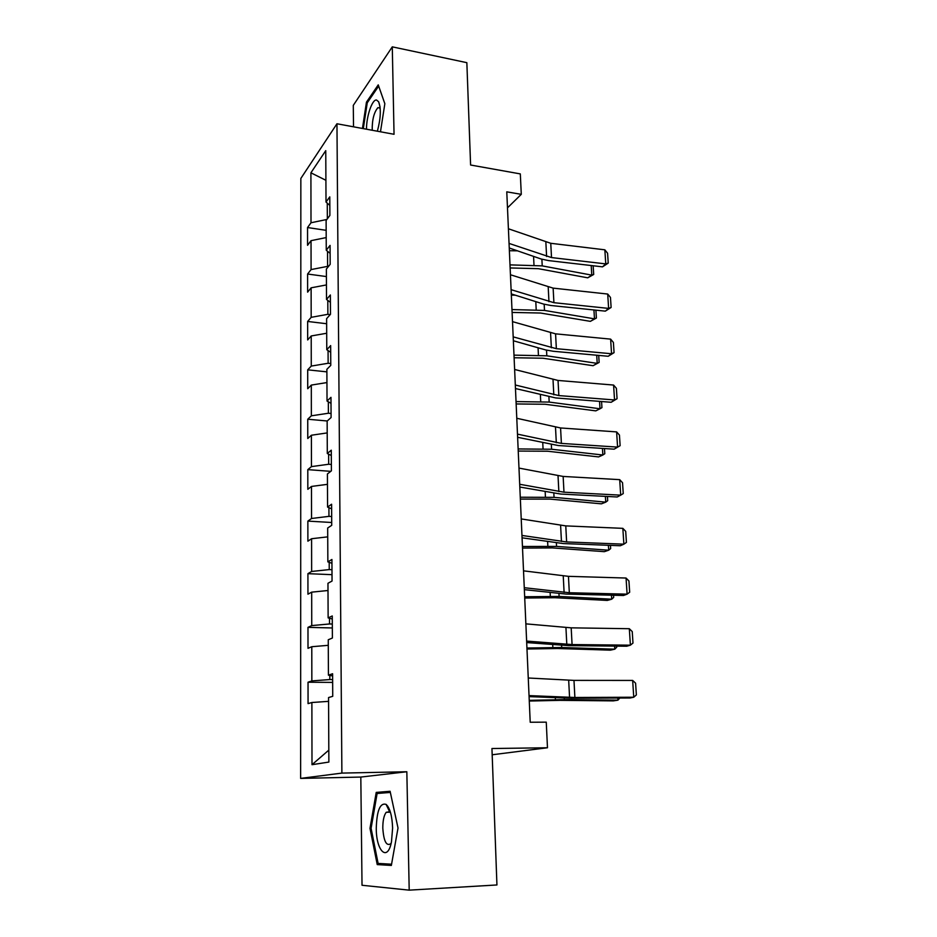 <?xml version="1.0" encoding="UTF-8"?>
<svg xmlns="http://www.w3.org/2000/svg" width="937" height="937" viewBox="0 0 937 937"><rect width="100%" height="100%" fill="white"/><g stroke="black" fill="none" stroke-linecap="round" stroke-linejoin="round"><path stroke-width="1.41" d="M389.804 810.376L389.534 811.594M409.2 890.15L406.834 771.748L360.815 777.066L362.022 885.266L409.2 890.15L496.938 884.961L491.948 748.522L547.477 747.761L546.259 722.158L530.213 722.24L506.776 191.839L521.288 194.334L520.316 173.907L470.597 165.017L466.849 62.674L392.287 46.85L353.284 105.377L353.53 126.823M360.815 777.066L300.636 778.401L300.847 178.44L336.957 123.766L341.888 773.095L300.636 778.401M310.908 172.806L311.002 222.76L307.547 227.539L307.559 245.307L311.037 240.657L311.084 269.575L307.594 274.026L307.617 292.145L311.119 287.823L311.178 317.327L307.641 321.45L307.664 339.944L311.213 335.961L311.271 366.074L307.699 369.834L307.723 388.714L311.307 385.084L311.353 415.817L307.746 419.226L307.769 438.493L311.389 435.236L311.447 466.614L307.804 469.636L307.828 489.301L311.482 486.432L311.552 518.489L307.863 521.101L307.886 541.188L311.588 538.728L311.646 571.465L307.922 573.667L307.945 594.187L311.681 592.149L311.74 625.588L307.98 627.357L308.004 648.322L311.787 646.717L311.845 680.906L308.039 682.218L308.062 703.628L311.88 702.504L311.998 764.697L328.875 762.062L328.547 697.561L332.729 696.32L332.6 673.738L328.43 675.179L328.255 639.772L332.389 638.027L332.26 615.96L328.137 617.893L327.962 583.271L332.049 581.045L331.921 559.471L327.856 561.872L327.681 528.011L331.721 525.329L331.604 504.223L327.575 507.081L327.411 473.97L331.405 470.831L331.276 450.193L327.306 453.485L327.142 421.076L331.089 417.527L330.972 397.335L327.036 401.036L326.872 369.319L330.773 365.371L330.656 345.601L326.779 349.712L326.615 318.65L330.48 314.317L330.363 294.979L326.521 299.453L326.369 269.048L330.175 264.351L330.07 245.4L326.263 250.249L326.111 220.464L329.894 215.416L329.777 196.864L326.017 202.052L325.76 150.646L310.908 172.806L325.912 180.291M332.635 679.583L329.824 679.559L329.801 675.425M332.612 675.928L328.43 675.179M311.845 680.906L329.824 679.559M311.787 646.717L328.278 645.324M332.307 624.042L329.531 623.972L329.496 618.244M332.272 618.982L328.137 617.893M311.74 625.588L329.531 623.972M311.681 592.149L327.997 590.509M331.991 569.708L329.238 569.591L329.203 562.341M331.944 563.289L327.856 561.872M311.646 571.465L329.238 569.591M311.588 538.728L327.727 536.854M331.675 516.521L328.957 516.357L328.91 507.655M331.628 508.814L327.575 507.081M311.552 518.489L328.957 516.357M311.482 486.432L327.458 484.335M331.358 464.459L328.676 464.26L328.618 454.152M331.311 455.523L327.306 453.485M311.447 466.614L328.676 464.26M311.389 435.236L327.2 432.917M331.066 413.486L328.395 413.24L328.337 401.797M331.007 403.355L327.036 401.036M311.353 415.817L328.395 413.24M311.307 385.084L326.943 382.565M330.773 363.556L328.137 363.263L328.067 350.555M330.702 352.3L326.779 349.712M311.271 366.074L328.137 363.263M311.213 335.961L326.685 333.256M330.222 314.609L327.868 314.317L327.798 300.39M330.41 302.311L326.521 299.453M311.178 317.327L327.868 314.317M311.119 287.823L326.439 284.93M328.454 266.483L327.61 266.366L327.528 251.268M330.117 253.353L326.263 250.249M311.084 269.575L327.61 266.366M311.037 240.657L326.205 237.576M327.271 203.153L327.353 218.801M329.836 205.39L326.017 202.052M311.002 222.76L326.861 219.469M336.957 123.766L394.044 134.284L392.287 46.85M406.834 771.748L341.888 773.095M492.171 754.777L547.477 747.761M507.479 207.85L521.288 194.334M311.998 764.697L328.817 750.127M311.88 702.504L328.571 701.356M307.547 227.539L326.17 230.326M307.594 274.026L326.404 276.567M307.641 321.45L326.638 323.733M307.699 369.834L326.884 371.86M307.746 419.226L327.247 420.982M307.804 469.636L330.761 471.334M307.863 521.101L331.71 522.495M307.922 573.667L332.014 574.674M307.98 627.357L332.33 627.966M308.039 682.218L332.647 682.405M380.481 131.789L384.849 103.691L378.243 84.857L366.461 102.145L362.455 128.463M391.35 865.437L398.014 828.015L390.097 791.273L376.217 792.409L369.998 828.331L377.236 864.593L391.35 865.437M367.562 102.356L366.461 102.145M387.824 806.288L387.602 807.53M388.457 864.031L377.236 864.593M391.561 864.207L378.115 863.434L371.087 828.308L369.998 828.331M390.26 792.034L376.217 792.409M508.404 228.769L550.757 243.292L604.845 249.816L605.759 263.906L608.23 263.098L602.514 266.846L548.508 260.591L541.164 259.01L509.248 247.989M602.514 266.846L605.759 263.906L551.518 257.57L509.049 243.409M604.845 249.816L607.586 253.259L608.23 263.098M510.138 267.947L538.33 268.685L587.733 277.82L591.786 275.127L542.23 265.885L509.997 264.878M517.47 250.823L509.377 250.729M593.156 265.768L593.695 274.471L587.733 277.82M593.695 274.471L591.786 275.127L591.2 265.534M377.365 131.203C380.773 118.554 381.207 108.751 378.653 101.793L376.522 100.013C372.2 99.205 366.461 116.106 366.472 129.201M380.164 108.013L377.916 107.661C373.98 112.299 372.071 119.831 372.212 130.255M363.31 128.615L367.245 102.824L378.665 86.099L384.838 103.702M392.615 828.05C392.135 815.916 389.968 808.034 386.114 804.391C380.117 802.54 376.838 810.493 376.264 828.249C376.147 851.276 387.66 862.391 391.479 841.766L392.615 828.05M390.577 812.777L389.605 811.747L386.208 812.297C383.947 815.319 382.811 820.566 382.8 828.062C383.713 841.157 386.349 846.392 390.706 843.757L391.186 843.113M386.114 804.391L389.605 811.747L389.851 810.505M371.087 828.308L377.119 793.487L390.354 792.433M510.431 274.752L553.135 288.127L607.703 294.042L608.628 308.402L611.123 307.453L605.337 311.143L550.862 305.497L543.46 304.045L511.286 293.913M605.337 311.143L608.628 308.402L553.908 302.686L511.098 289.674M607.703 294.042L610.467 297.427L611.123 307.453M512.504 321.637L555.571 333.841L610.619 339.124L611.556 353.753L614.063 352.652L608.23 356.271L553.263 351.27L545.791 349.969L513.359 340.763M608.23 356.271L611.556 353.753L556.355 348.681L513.183 336.863M610.619 339.124L613.395 342.438L614.063 352.652M512.106 312.431L540.555 313.028L590.369 321.356L594.48 318.849L544.502 310.428L511.977 309.573M515.327 295.19L511.333 295.155M595.909 310.17L596.4 318.041L590.369 321.356M596.4 318.041L594.48 318.849L593.929 309.96M514.108 357.758L542.828 358.215L593.062 365.699L597.209 363.38L546.821 355.814L513.991 355.135M598.708 355.404L599.141 362.42L593.062 365.699M599.141 362.42L597.209 363.38L596.717 355.228M514.624 369.471L558.042 380.445L613.583 385.06L614.543 399.97L617.061 398.717L611.158 402.278L555.711 397.932L515.467 388.539M611.158 402.278L614.543 399.97L558.85 395.578L515.315 385.013M613.583 385.06L616.394 388.305L617.061 398.717M516.779 418.277L560.572 427.963L616.616 431.898L617.588 447.101L620.13 445.684L614.157 449.174L558.206 445.52L517.622 437.298M614.157 449.174L617.588 447.101L561.392 443.4L517.482 434.136M616.616 431.898L619.439 435.073L620.13 445.684M518.981 468.09L563.149 476.441L619.697 479.65L620.692 495.158L623.246 493.576L622.543 482.754L619.697 479.65M519.695 484.277L563.98 492.183L620.692 495.158L617.214 496.985L560.759 494.057L519.824 487.041M516.146 403.952L545.135 404.269L595.791 410.874L600.008 408.766L549.176 402.078L516.041 401.586M601.566 401.528L601.941 407.642L600.008 408.766L599.551 401.364M518.231 451.06L547.501 451.224L598.591 456.916L602.842 455.007L551.588 449.245L518.138 448.94M604.47 448.542L604.798 453.719L602.842 455.007L602.444 448.413M520.351 499.093L549.902 499.093L601.425 503.837L605.747 502.15L554.048 497.348L520.269 497.231M607.445 496.481L607.703 500.686L605.747 502.15L605.384 496.376M522.518 548.075L552.35 547.911L604.33 551.659L608.699 550.206L556.543 546.4L522.448 546.494M610.467 545.369L610.666 548.567L608.699 550.206L608.394 545.287M524.732 598.04L554.845 597.712L607.281 600.43L611.709 599.2L559.108 596.447L524.673 596.752M613.559 595.241L613.688 597.384L611.709 599.2L611.463 595.182M526.981 649.025L557.398 648.509L610.292 650.161L614.789 649.177L561.708 647.502L526.934 648.029M616.71 646.12L616.769 647.162L614.789 649.177L614.59 646.097M529.276 701.04L559.998 700.349L613.372 700.876L617.916 700.162L564.367 699.611L529.253 700.361M619.826 698.042L617.916 700.162L617.788 698.042M521.23 518.934L565.772 525.891L622.847 528.351L623.866 544.174L626.431 542.418L625.705 531.373L622.847 528.351M521.956 535.449L566.627 541.949L623.866 544.174L620.329 545.744L563.348 543.565L522.061 537.815M523.525 570.844L568.454 576.337L626.057 578.035L627.099 594.163L629.676 592.243L628.938 580.975L626.057 578.035M524.275 587.71L569.321 592.734L627.099 594.163L623.503 595.487L566.007 594.07L524.357 589.642M525.868 623.855L571.183 627.837L629.324 628.715L630.39 645.183L632.979 643.063L632.241 631.573L629.324 628.715M526.629 641.084L572.074 644.562L630.39 645.183L626.748 646.225L568.7 645.628L526.699 642.571M528.257 678.001L573.983 680.391L632.662 680.438L633.752 697.233L636.364 694.926L635.602 683.202L632.662 680.438M529.042 695.605L574.885 697.479L633.752 697.233L630.051 697.995L571.465 698.241L529.089 696.624M545.861 242.191L546.599 256.504M550.757 243.292L551.518 257.57M542.23 265.885L541.891 259.244M533.996 265.136L533.563 256.387M548.204 287.12L548.965 301.714M553.135 288.127L553.908 302.686M550.581 332.928L551.354 347.791M555.571 333.841L556.355 348.681M544.502 310.428L544.186 304.267M536.198 309.749L535.8 301.632M546.821 355.814L546.529 350.157M538.435 355.217L538.072 347.768M553.017 379.626L553.814 394.793M558.042 380.445L558.85 395.578M555.5 427.249L556.309 442.721M560.572 427.963L561.392 443.4M558.03 475.832L558.85 491.609M563.149 476.441L563.98 492.183M549.176 402.078L548.918 396.96M540.719 401.563L540.391 394.817M551.588 449.245L551.354 444.677M543.05 448.823L542.757 442.803M554.048 497.348L553.837 493.342M545.428 497.02L545.17 491.738M556.543 546.4L556.379 542.991M547.852 546.166L547.63 541.68M559.108 596.447L558.956 593.66M550.324 596.307L550.148 592.641M561.708 647.502L561.603 645.359M552.853 647.479L552.713 644.656M564.367 699.611L564.297 698.147M555.418 699.693L555.325 697.76M560.607 525.388L561.45 541.492M565.772 525.891L566.627 541.949M563.242 575.962L564.097 592.395M568.454 576.337L569.321 592.734M565.936 627.579L566.803 644.34M571.183 627.837L572.074 644.562M568.677 680.262L569.567 697.386M573.983 680.391L574.885 697.479M380.035 106.818L378.653 101.793M380.164 108.095L377.916 107.661M390.073 812.168L386.208 812.297"/></g></svg>
